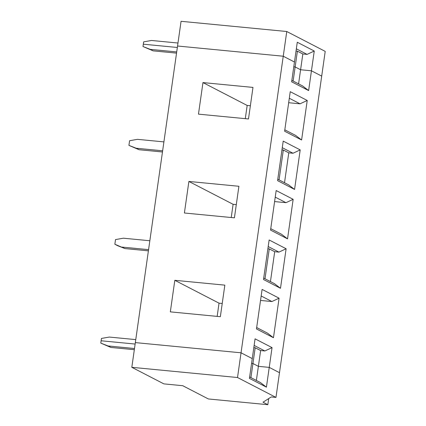 <?xml version="1.0" encoding="UTF-8"?>
<svg xmlns="http://www.w3.org/2000/svg" width="426" height="426" viewBox="0 0 426 426"><rect width="100%" height="100%" fill="white"/><g stroke="black" fill="none" stroke-linecap="round" stroke-linejoin="round"><path stroke-width="0.64" d="M134.499 348.511L108.034 345.955L110.914 347.446L100.786 343.106L108.034 345.955M134.328 349.703L110.914 347.446M135.766 339.613L109.296 337.057L101.447 338.446L101.116 340.773L135.133 344.059L101.116 340.773L100.786 343.106M131.82 367.313L237.522 377.521L241.041 352.808L252.256 358.607L255.067 338.835L272.049 347.616L269.237 367.388L279.488 372.686L275.973 397.405L271.25 396.947L263.023 402.213L267.826 404.7L208.373 398.96L182.738 385.706L163.866 383.879L131.82 367.313L135.34 342.6L241.041 352.808L252.256 358.607L249.439 378.379L266.42 387.159L260.382 382.527L249.641 376.967M250.925 377.633L252.938 363.522L251.574 363.389L252.938 363.522L258.385 366.339L256.372 380.45M296.342 48.83L307.087 54.39L302.838 53.98L300.591 69.752L311.443 70.801L321.699 76.105L279.488 372.686L269.237 367.388L258.385 366.339L269.237 367.388L266.42 387.159M267.826 404.7L268.7 398.582M275.973 397.405L237.522 377.521M177.977 43.026L151.507 40.47L143.658 41.86L142.992 46.519L150.24 49.368L176.71 51.924M181.066 21.3L177.551 46.013L283.247 56.221L286.767 31.508L181.066 21.3M293.136 81.052L295.143 66.935L300.591 69.752L295.143 66.935L293.786 66.807L295.143 66.935L297.391 51.163L296.027 51.029M307.087 54.39L314.26 51.029L297.279 42.249L294.462 62.02L283.247 56.221L241.041 352.808L135.34 342.6L177.551 46.013L283.247 56.221L294.462 62.02L291.65 81.792L308.632 90.573L302.593 85.94L291.853 80.386M177.344 47.478L143.328 44.192L177.344 47.478M302.838 53.98L297.391 51.163M314.26 51.029L308.632 90.573M298.583 83.869L300.591 69.752L311.443 70.801L321.699 76.105L325.214 51.386L286.767 31.508M280.489 288.295L263.508 279.515L269.136 239.971L286.118 248.752L280.489 288.295L274.456 283.663L263.71 278.109M261.165 295.985L271.91 301.539L279.083 298.184L273.455 337.727L267.421 333.095L256.676 327.541M279.083 298.184L262.102 289.403L256.473 328.947L273.455 337.727M294.563 189.437L277.582 180.656L283.21 141.112L300.192 149.893L294.563 189.437L288.524 184.804L277.779 179.245M275.233 197.126L285.979 202.68L293.157 199.32L287.529 238.869L281.49 234.231L270.744 228.677M293.157 199.32L276.17 190.539L270.547 230.088L287.529 238.869M289.307 98.262L300.048 103.816L307.226 100.461L301.597 140.005L295.559 135.372L284.813 129.818M307.226 100.461L290.244 91.681L284.616 131.224L301.597 140.005M170.331 311.864L220.349 316.694L224.837 285.138L174.82 280.308L170.331 311.864M184.399 213L234.417 217.83L238.906 186.279L188.888 181.449L184.399 213M198.468 114.141L248.486 118.971L252.98 87.415L202.962 82.585L198.468 114.141M117.736 245.733L114.855 244.242L124.983 248.582L117.736 245.733M149.835 240.749L123.37 238.193L115.515 239.582L114.855 244.242M148.567 249.647L122.102 247.091M148.397 250.845L124.983 248.582M268.199 246.553L278.945 252.112L286.118 248.752M281.959 149.888L283.322 150.021L288.769 152.838L293.013 153.248L300.192 149.893M288.769 152.838L284.515 182.727M163.904 141.89L137.438 139.334L129.589 140.724L128.924 145.383L136.171 148.232L162.641 150.788M162.471 151.981L139.057 149.723L128.924 145.383M139.057 149.723L136.171 148.232M260.627 350.561L258.385 366.339L252.938 363.522L255.179 347.744L260.627 350.561L264.876 350.971L272.049 347.616M253.816 347.611L255.179 347.744M217.159 316.385L219.039 303.168L222.228 303.477M264.876 350.971L254.13 345.417M271.91 301.539L260.531 300.442M264.999 278.774L269.253 248.885L274.695 251.702L270.446 281.591M267.89 248.752L269.253 248.885M174.82 280.308L219.039 303.168M278.945 252.112L274.695 251.702M293.013 153.248L282.273 147.694M300.048 103.816L288.674 102.719M202.962 82.585L247.176 105.451L250.371 105.754M245.296 118.662L247.176 105.451M176.54 53.122L153.126 50.859L142.992 46.519M153.126 50.859L150.24 49.368M231.227 217.521L233.107 204.31L236.297 204.618M285.979 202.68L274.6 201.578M279.067 179.91L283.322 150.021M188.888 181.449L233.107 204.31"/></g></svg>
